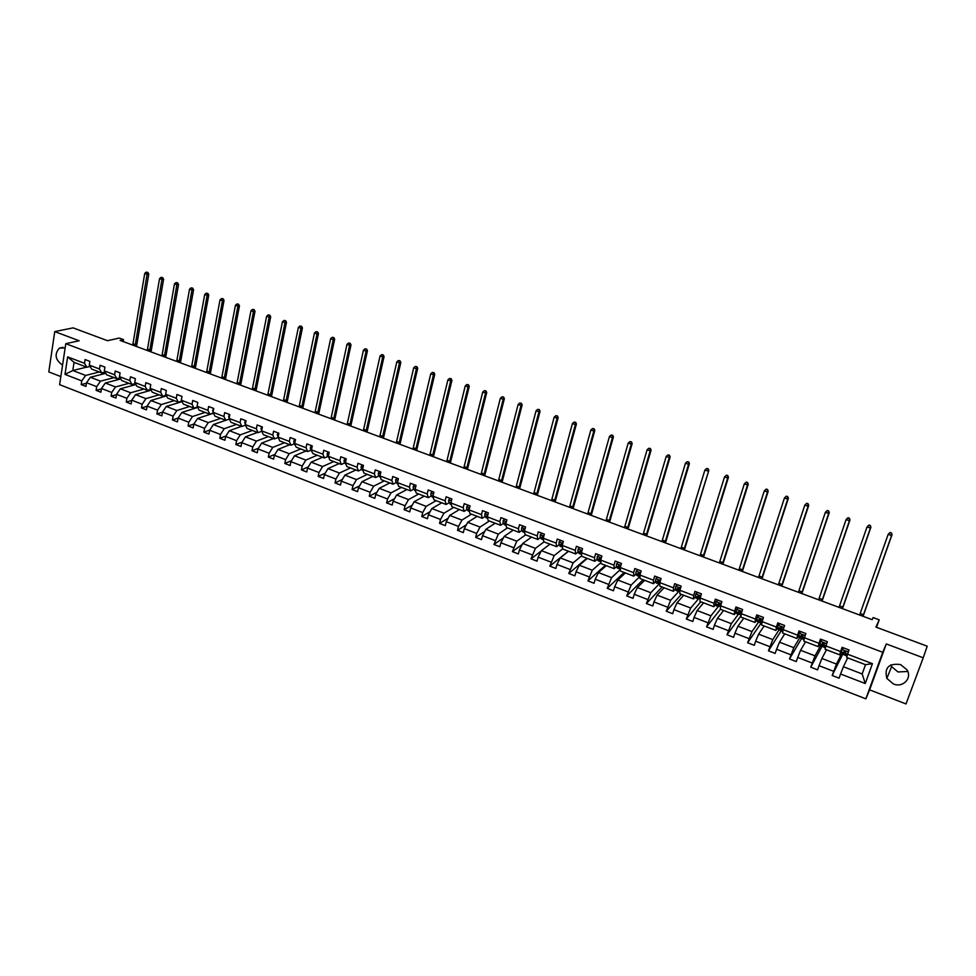 <?xml version="1.0" encoding="UTF-8"?>
<svg xmlns="http://www.w3.org/2000/svg" width="976" height="976" viewBox="0 0 976 976"><rect width="100%" height="100%" fill="white"/><g stroke="black" fill="none" stroke-linecap="round" stroke-linejoin="round"><path stroke-width="1.46" d="M900.555 664.558C888.733 663.082 884.171 667.718 886.891 678.442L893.406 683.969C902.873 688.068 912.487 678.1 906.948 669.792L900.555 664.558M890.82 664.888L891.588 666.559L897.969 671.952L907.79 671.488M65.136 347.944L59.316 348.151C54.302 354.154 55.217 359.693 62.049 364.768L62.574 364.939M886.293 643.928L869.628 689.849L906.009 703.94L923.223 657.8L886.293 643.928L882.755 652.297L65.782 343.674L79.166 340.77L54.741 331.596L48.8 371.917L60.829 376.577M54.741 331.596L73.09 327.875L107.494 340.697L119.316 338.062L123.537 339.624L120.097 340.404L872.129 619.662L873.117 617.564L879.217 619.833L875.911 627.08L927.2 646.197L923.223 657.8M869.628 689.849L865.871 698.853L59.609 384.666L65.782 343.674M847.668 657.873L843.398 666.742L862.174 673.952L865.261 683.529L840.568 674.001L839.092 678.174L832.174 675.49L842.617 654.408M843.398 666.742L840.568 674.001M882.755 652.297L865.871 698.853M826.489 649.784L821.89 658.471L836.481 664.083L832.174 675.49M833.638 671.317L819.023 665.681L817.571 669.841L810.727 667.181L821.926 646.515M805.517 641.781L800.601 650.284L815.045 655.835L810.727 667.181M812.166 663.021L797.697 657.434L796.27 661.582L789.486 658.959L801.43 638.694M784.741 633.839L779.507 642.184L793.817 647.686L789.486 658.959M790.902 654.811L776.567 649.272L775.176 653.408L768.466 650.809L781.129 630.947M764.159 625.97L758.62 634.156L772.785 639.597L768.466 650.809M769.844 646.673L755.644 641.195L754.289 645.319L747.628 642.745L761.024 623.261M743.773 618.186L737.929 626.202L751.971 631.594L747.628 642.745M748.982 638.621L734.928 633.192L733.586 637.304L726.998 634.754L741.04 615.722M723.57 610.476L717.445 618.32L731.341 623.664L726.998 634.754M728.328 630.642L714.408 625.262L713.09 629.361L706.563 626.836L720.434 609.268M703.562 602.826L697.145 610.525L710.918 615.819L706.563 626.836M707.868 622.737L694.07 617.405L692.789 621.505L686.323 618.991L700.829 601.777M683.737 595.25L677.039 602.79L690.679 608.036L686.323 618.991M687.592 614.904L673.928 609.634L672.671 613.709L666.266 611.232L681.394 594.36M664.095 587.747L657.116 595.14L670.634 600.325L666.266 611.232M667.523 607.145L653.981 601.924L652.749 605.986L646.405 603.534L662.131 587.003M644.636 580.317L637.377 587.552L650.772 592.7L646.405 603.534M647.625 599.471L634.217 594.286L633.009 598.349L626.726 595.909L643.05 579.707M625.348 572.949L617.832 580.037L631.094 585.136L626.726 595.909M627.922 591.859L614.636 586.722L613.465 590.773L607.231 588.357L624.14 572.485M606.242 565.653L598.459 572.583L611.598 577.633L607.231 588.357M608.402 584.319L595.238 579.232L594.079 583.27L587.918 580.879L605.401 565.324M587.308 558.418L579.268 565.214L592.286 570.216L587.918 580.879M589.065 576.84L576.023 571.802L574.888 575.828L568.776 573.461L586.82 558.223M568.544 551.245L560.248 557.906L573.156 562.859L568.776 573.461M569.899 569.435L556.979 564.445L555.869 568.459L549.805 566.117L568.41 551.196M549.952 544.144L541.412 550.659L554.197 555.576L549.805 566.117M550.915 562.103L538.105 557.162L537.02 561.163L531.017 558.833L541.204 551.05M531.517 537.093L522.733 543.473L535.409 548.353L531.017 558.833M532.091 554.844L519.403 549.939L518.341 553.929L512.4 551.623L522.221 544.462M513.242 530.114L504.226 536.361L516.78 541.192L512.4 551.623M513.449 547.634L500.883 542.778L499.834 546.755L493.941 544.474L503.445 537.874M495.137 523.197L485.889 529.321L498.333 534.104L493.941 544.474M494.978 540.497L482.51 535.69L481.497 539.655L475.654 537.386L484.84 531.298M477.191 516.353L467.711 522.331L480.046 527.064L476.666 533.421L475.654 537.386M476.666 533.421L464.32 528.65L463.319 532.615L457.524 530.371L466.43 524.722M459.403 509.545L449.704 515.401L461.929 520.098L458.513 526.418L457.524 530.371M458.513 526.418L446.276 521.684L445.3 525.637L439.566 523.404L448.191 518.183M441.774 502.811L431.856 508.545L443.97 513.205L440.53 519.464L439.566 523.404M440.53 519.464L428.403 514.779L427.451 518.72L421.754 516.511L430.135 511.656M424.292 496.137L414.153 501.737L426.158 506.361L422.706 512.583L421.754 516.511M422.706 512.583L410.689 507.935L409.749 511.863L404.113 509.679L412.25 505.153M406.968 489.513L396.61 495.003L408.517 499.578L405.04 505.763L404.113 509.679M405.04 505.763L393.121 501.152L392.206 505.068L386.618 502.896L394.524 498.687M389.778 482.949L379.225 488.317L391.022 492.856L387.521 498.992L386.618 502.896M387.521 498.992L375.711 494.429L374.821 498.333L369.282 496.186L376.968 492.246M372.747 476.447L361.986 481.693L373.686 486.182L370.16 492.282L369.282 496.186M370.16 492.282L358.46 487.768L357.582 491.648L352.092 489.525L359.571 485.853M355.862 469.993L344.906 475.117L356.496 479.582L352.958 485.645L352.092 489.525M352.958 485.645L341.344 481.156L340.49 485.035L335.049 482.925L342.332 479.484M339.123 463.6L327.973 468.614L339.465 473.031L335.903 479.045L335.049 482.925M335.903 479.045L324.386 474.604L323.556 478.472L318.152 476.386L325.252 473.165M322.519 457.256L311.173 462.16L322.568 466.54L318.981 472.518L318.152 476.386M318.981 472.518L307.574 468.114L306.757 471.969L301.413 469.895L308.318 466.882M306.061 450.973L294.52 455.755L305.817 460.099L302.218 466.04L301.413 469.895M302.218 466.04L290.909 461.672L290.116 465.515L284.809 463.466L291.543 460.635M289.738 444.727L278.014 449.411L289.213 453.718L285.602 459.623L284.809 463.466M285.602 459.623L274.378 455.292L273.609 459.123L268.339 457.085L274.915 454.438M273.548 438.553L261.653 443.116L272.755 447.386L269.12 453.254L268.339 457.085M269.12 453.254L257.993 448.96L257.237 452.779L252.015 450.766L258.42 448.277M257.493 432.417L245.415 436.882L256.432 441.115L252.772 446.935L252.015 450.766M252.772 446.935L241.755 442.677L241.011 446.496L235.838 444.495L242.085 442.152M241.572 426.329L229.323 430.697L240.242 434.893L236.57 440.676L235.838 444.495M236.57 440.676L225.639 436.455L224.919 440.261L219.783 438.273L225.883 436.077M225.785 420.302L213.366 424.56L224.199 428.72L220.503 434.479L219.783 438.273M220.503 434.479L209.669 430.282L208.949 434.076L203.874 432.112L209.828 430.038M213.476 413.214L197.542 418.472L208.278 422.608L204.57 428.318L203.874 432.112M204.57 428.318L193.821 424.17L193.126 427.952L188.087 426L193.895 424.048M197.701 407.407L181.853 412.445L192.504 416.532L188.771 422.218L188.087 426M188.771 422.218L178.108 418.094L177.437 421.876L172.435 419.936L178.108 418.106L181.853 412.445M182.061 401.624L166.286 406.455L176.851 410.518L173.106 416.166L172.435 419.936M173.106 416.166L162.528 412.079L161.87 415.849L156.916 413.922L162.516 412.177M166.542 395.89L150.853 400.526L161.321 404.552L157.563 410.164L156.916 413.922M157.563 410.164L147.083 406.114L146.437 409.871L141.52 407.956L147.047 406.297M151.17 390.193L135.542 394.646L145.936 398.635L142.154 404.21L141.52 407.956M142.154 404.21L131.76 400.197L131.138 403.942L126.258 402.051L131.711 400.465M135.908 384.544L120.353 388.802L130.662 392.767L126.88 398.306L126.258 402.051M126.88 398.306L116.559 394.328L115.949 398.049L111.105 396.183L116.51 394.67M120.78 378.92L105.298 383.019L115.522 386.947L111.715 392.45L111.105 396.183M111.715 392.45L101.492 388.497L100.894 392.218L96.087 390.363L101.419 388.924M105.774 373.344L90.365 377.273L100.491 381.165L96.685 386.642L96.087 390.363M96.685 386.642L86.535 382.726L85.949 386.435L81.191 384.593L86.461 383.226M86.644 367.147L72.797 370.526L85.595 375.443L81.764 380.884L81.191 384.593M81.764 380.884L64.989 374.406L67.649 356.887L84.497 363.304L85.083 359.558L89.877 361.388L89.292 365.134L99.479 369.026L100.077 365.268L104.92 367.098L104.31 370.856L114.595 374.784L115.205 371.014L120.085 372.869L119.462 376.638L129.82 380.591L130.455 376.809L135.371 378.676L134.737 382.458L145.18 386.447L145.827 382.653L150.78 384.544L150.133 388.326L160.674 392.34L161.333 388.546L166.323 390.449L165.664 394.243L176.29 398.293L176.961 394.487L182 396.402L181.316 400.221L192.028 404.296L192.723 400.477L197.811 402.417L197.103 406.236L207.912 410.347L208.62 406.528L213.744 408.468L213.024 412.299L223.919 416.459L224.651 412.616L229.824 414.58L229.079 418.423L240.072 422.608L240.816 418.765L246.025 420.741L245.281 424.597L256.359 428.818L257.127 424.963L262.373 426.963L261.605 430.819L272.78 435.089L273.573 431.209L278.868 433.222L278.075 437.102L289.347 441.396L290.153 437.516L295.496 439.554L294.691 443.433L306.061 447.764L306.879 443.873L312.271 445.922L311.454 449.826L322.922 454.194L323.751 450.29L329.193 452.352L328.351 456.268L339.916 460.672L340.783 456.756L346.26 458.842L345.406 462.77L357.07 467.211L357.948 463.283L363.487 465.393L362.596 469.322L374.369 473.811L375.272 469.871L380.86 471.994L379.957 475.934L391.827 480.46L392.742 476.508L398.379 478.655L397.452 482.608L409.432 487.17L410.371 483.218L416.057 485.377L415.117 489.342L427.207 493.954L428.159 489.976L433.893 492.16L432.929 496.137L445.129 500.786L446.105 496.796L451.888 498.992L450.912 502.982L463.21 507.679L464.21 503.677L470.054 505.897L469.041 509.899L481.461 514.633L482.486 510.631L488.378 512.864L487.341 516.877L499.883 521.648L500.92 517.634L506.873 519.891L505.812 523.917L518.463 528.736L519.525 524.71L525.527 526.991L524.454 531.017L537.215 535.885L538.301 531.847L544.352 534.14L543.254 538.191L556.137 543.095L557.247 539.045L563.359 541.363L562.237 545.425L575.242 550.379L576.377 546.316L582.538 548.658L581.391 552.721L594.518 557.723L595.677 553.648L601.899 556.015L600.728 560.102L613.965 565.141L615.161 561.054L621.444 563.445L620.248 567.532L633.607 572.631L634.815 568.532L641.159 570.948L639.939 575.047L653.432 580.183L654.664 576.072L661.069 578.512L659.825 582.623L673.44 587.82L674.709 583.697L681.163 586.149L679.894 590.273L693.643 595.519L694.936 591.383L701.451 593.859L700.158 597.995L714.042 603.29L715.347 599.142L721.935 601.643L720.617 605.803L734.623 611.135L735.965 606.974L742.614 609.512L741.272 613.672L755.412 619.065L756.778 614.892L763.5 617.442L762.122 621.614L776.396 627.068L777.799 622.883L784.582 625.457L783.167 629.642L797.599 635.144L799.027 630.947L805.871 633.546L804.431 637.743L818.998 643.306L820.45 639.097L827.367 641.72L825.903 645.929L840.604 651.541L842.093 647.32L849.071 649.967L847.571 654.201L872.434 663.668L865.261 683.529M825.903 645.929L825.098 649.26L839.726 654.847L841.08 652.151M839.726 654.847L840.604 651.541M841.666 653.676L836.481 664.083M821.89 658.471L819.023 665.681M804.431 637.743L803.748 641.098L818.23 646.637L819.681 643.989M818.23 646.637L818.998 643.306M820.609 645.636L815.045 655.835M800.601 650.284L797.697 657.434M783.167 629.642L782.593 633.021L796.941 638.499L798.49 635.913M796.941 638.499L797.599 635.144M799.747 637.682L793.817 647.686M779.507 642.184L776.567 649.272M761.89 623.237L760.792 621.065L762.134 621.578L761.646 625.018L775.859 630.447L777.494 627.91M775.859 630.447L776.396 627.068M779.092 629.801L772.785 639.597M758.62 634.156L755.644 641.195M741.089 615.295L740.125 613.196L741.284 613.636L740.894 617.088L754.973 622.468L756.705 619.98M754.973 622.468L755.412 619.065M758.633 621.993L751.971 631.594M737.929 626.202L734.928 633.192M720.617 605.803L720.337 609.231L734.281 614.563L736.111 612.135M734.281 614.563L734.623 611.135M738.356 614.258L731.341 623.664M717.445 618.32L714.408 625.262M700.073 599.642L699.402 597.666L700.17 597.959L699.987 601.46L713.798 606.73L715.713 604.351M713.798 606.73L714.042 603.29M718.275 606.596L710.918 615.819M697.145 610.525L694.07 617.405M679.894 590.273L679.821 593.75L693.497 598.983L695.51 596.653M693.497 598.983L693.643 595.519M697.498 592.359L695.803 593.969L695.388 596.141L696.047 598.105L698.389 598.996L690.679 608.036M677.039 602.79L673.928 609.634M659.837 583.697L659.849 586.125L673.403 591.297L675.502 589.016M673.403 591.297L673.44 587.82M678.747 591.383L670.634 600.325M657.116 595.14L653.981 601.924M639.939 575.047L640.061 578.561L653.481 583.697L655.665 581.452M653.481 583.697L653.432 580.183M659.739 583.392L650.772 592.7M637.377 587.552L634.217 594.286M620.248 567.532L620.455 571.07L633.753 576.157L636.023 573.961M633.753 576.157L633.607 572.631M639.988 576.426L631.094 585.136M617.832 580.037L614.636 586.722M600.728 560.102L601.021 563.652L614.209 568.691L616.551 566.544M614.209 568.691L613.965 565.141M620.358 569.533L611.598 577.633M598.459 572.583L595.238 579.232M581.391 552.721L581.781 556.308L594.835 561.285L597.275 559.187M594.835 561.285L594.518 557.723M600.935 562.64L592.286 570.216M579.268 565.214L576.023 571.802M562.237 545.425L562.713 549.012L575.645 553.965L578.158 551.904M575.645 553.965L575.242 550.379M581.72 555.734L573.156 562.859M560.248 557.906L556.979 564.445M543.254 538.191L543.815 541.802L556.637 546.694L559.224 544.681M556.637 546.694L556.137 543.095M562.688 548.866L554.197 555.576M541.412 550.659L538.105 557.162M524.454 531.017L525.088 534.641L537.8 539.496L540.46 537.532M537.8 539.496L537.215 535.885M544.022 541.875L535.409 548.353M522.733 543.473L519.403 549.939M505.812 523.917L506.544 527.552L519.134 532.371L521.867 530.444M519.134 532.371L518.463 528.736M525.637 534.86L516.78 541.192M504.226 536.361L500.883 542.778M487.341 516.877L488.146 520.537L500.627 525.295L503.445 523.417M500.627 525.295L499.883 521.648M507.422 527.894L498.333 534.104M485.889 529.321L482.51 535.69M469.041 509.899L469.932 513.571L482.29 518.293L485.182 516.45M486.926 515.328L487.573 514.925M482.29 518.293L481.461 514.633M489.366 521.001L480.046 527.064M467.711 522.331L464.32 528.65M450.912 502.982L451.864 506.666L464.125 511.351L467.077 509.545M464.125 511.351L463.21 507.679M471.481 514.157L461.929 520.098M449.704 515.401L446.276 521.684M432.307 491.55L430.904 493.136L430.916 495.32L432.941 496.101L433.966 499.834L446.117 504.47L449.143 502.713M446.117 504.47L445.129 500.786M453.742 507.386L443.97 513.205M431.856 508.545L428.403 514.779M415.117 489.342L416.227 493.051L428.269 497.65L431.355 495.93M428.269 497.65L427.207 493.954M436.15 500.664L426.158 506.361M414.153 501.737L410.689 507.935M397.452 482.608L398.647 486.341L410.579 490.891L413.739 489.208M410.579 490.891L409.432 487.17M418.716 494.002L408.517 499.578M396.61 495.003L393.121 501.152M379.701 471.554L378.346 473.128L378.444 475.324L379.957 475.898L381.213 479.68L393.035 484.194L396.268 482.547M393.035 484.194L391.827 480.46M401.441 487.402L391.022 492.856M379.225 488.317L375.711 494.429M362.596 469.322L363.926 473.079L375.65 477.557L378.944 475.946M375.65 477.557L374.369 473.811M384.312 480.863L373.686 486.182M361.986 481.693L358.46 487.768M345.382 458.513L344.064 460.086L344.223 462.282L345.406 462.734L346.797 466.528L358.424 470.969L361.779 469.395M358.424 470.969L357.07 467.211M367.318 474.373L356.496 479.582M344.906 475.117L341.344 481.156M328.351 456.268L329.827 460.05L341.344 464.454L344.76 462.905M341.344 464.454L339.916 460.672M350.482 467.943L339.465 473.031M327.973 468.614L324.386 474.604M311.661 445.69L310.38 447.264L310.588 449.46L312.991 453.62L324.41 457.976L327.887 456.475M324.41 457.976L322.922 454.194M333.78 461.563L322.568 466.54M311.173 462.16L307.574 468.114M295.02 439.371L293.788 440.884L293.983 443.128L296.301 447.24L307.623 451.571L311.149 450.095M307.623 451.571L306.061 447.764M317.224 455.231L305.817 460.099M294.52 455.755L290.909 461.672M278.075 437.102L279.746 440.92L290.982 445.202L294.569 443.763M290.982 445.202L289.347 441.396M300.815 448.96L289.213 453.718M278.014 449.411L274.378 455.292M261.605 430.819L263.337 434.649L274.476 438.907L278.123 437.492M274.476 438.907L272.78 435.089M284.528 442.738L272.755 447.386M261.653 443.116L257.993 448.96M245.281 424.597L247.074 428.44L258.115 432.649L261.812 431.282L260.921 428.427L262.154 426.878M258.115 432.649L256.359 428.818M268.388 436.577L256.432 441.115M245.415 436.882L241.755 442.677M229.079 418.423L230.946 422.266L241.889 426.451L245.537 425.158M241.889 426.451L240.072 422.608M252.381 430.465L240.242 434.893M229.323 430.697L225.639 436.455M213.024 412.299L214.94 416.154L225.798 420.302L229.397 419.07M225.798 420.302L223.919 416.459M236.497 424.401L224.199 428.72M213.366 424.56L209.669 430.282M197.103 406.236L199.08 410.103L209.84 414.214L213.39 413.043M209.84 414.214L207.912 410.347M220.759 418.375L208.278 422.608M197.542 418.472L193.821 424.17M181.316 400.221L183.354 404.088L194.029 408.163L197.53 407.053M194.029 408.163L192.028 404.296M205.143 412.409L192.504 416.532M165.664 394.243L167.75 398.135L178.34 402.173L181.792 401.124M178.34 402.173L176.29 398.293M189.649 406.492L176.851 410.518M166.286 406.455L162.528 412.079M150.133 388.326L152.28 392.218L162.785 396.232L166.188 395.231M162.785 396.232L160.674 392.34M174.289 400.624L161.321 404.552M150.853 400.526L147.083 406.114M134.737 382.458L136.933 386.362L147.352 390.339L150.719 389.387M147.352 390.339L145.18 386.447M159.051 394.804L145.936 398.635M135.542 394.646L131.76 400.197M119.462 376.638L121.719 380.542L132.041 384.495L135.371 383.58M132.041 384.495L129.82 380.591M143.936 389.034L130.662 392.767M120.353 388.802L116.559 394.328M104.31 370.856L106.628 374.784L116.864 378.688L120.146 377.834M116.864 378.688L114.595 374.784M128.942 383.312L115.522 386.947M105.298 383.019L101.492 388.497M89.292 365.134L91.646 369.062L101.809 372.942L105.054 372.124M101.809 372.942L99.479 369.026M114.07 377.627L100.491 381.165M90.365 377.273L86.535 382.726M67.649 356.887L74.054 362.34L86.876 367.232L90.085 366.451M86.876 367.232L84.497 363.304M123.22 341.563L123.537 339.624M876.533 627.312L879.217 619.833M862.174 673.952L865.505 664.693L846.668 657.495L847.571 654.201M99.32 371.99L85.595 375.443M74.054 362.34L72.797 370.526L64.989 374.406M741.052 615.649L740.32 614.697M761.841 623.579L760.17 622.944L760.792 621.078M782.837 631.594L780.41 630.667L780.776 629.557M804.029 639.683L800.942 638.133M825.44 647.857L821.56 646.002M847.046 656.104L842.361 653.944M872.434 663.668L865.505 664.693M132.748 345.101L144.729 273.451L147.095 274.28L147.803 272.402L146.18 272.17L147.132 272.511M135.066 345.968L147.095 274.28L148.791 274L136.518 346.492M148.791 274L147.803 272.402M146.18 272.17L144.729 273.451M147.278 350.494L159.539 278.648L161.931 279.49L162.626 277.587L161.003 277.367L161.955 277.709M149.621 351.36L161.931 279.49L163.602 279.197L151.036 351.897M163.602 279.197L162.626 277.587M161.003 277.367L159.539 278.648M161.931 355.935L174.472 283.894L176.876 284.736L177.571 282.82L175.948 282.601L176.9 282.942M164.285 356.813L176.876 284.736L178.535 284.431L165.676 357.326M178.535 284.431L177.571 282.82M175.948 282.601L174.472 283.894M135.091 380.323L134.92 381.348M176.68 361.413L189.527 289.177L191.955 290.018L192.626 288.103L191.003 287.883L191.967 288.225M179.059 362.291L191.955 290.018L193.59 289.713L180.438 362.804M193.59 289.713L192.626 288.103M191.003 287.883L189.527 289.177M150.548 385.923L150.255 387.618M191.564 366.939L204.704 294.496L207.144 295.35L207.803 293.422L206.18 293.203L207.156 293.544M193.956 367.83L207.144 295.35L208.754 295.033L195.31 368.33M208.754 295.033L207.803 293.422M206.18 293.203L204.704 294.496M166.127 391.571L165.737 393.792M206.558 372.503L220.003 299.864L222.467 300.73L223.101 298.778L221.479 298.558L222.467 298.912M208.974 373.405L222.467 300.73L224.053 300.401L210.304 373.893M224.053 300.401L223.101 298.778M221.479 298.558L220.003 299.864M181.841 397.256L181.365 399.953M221.674 378.115L235.423 305.281L237.9 306.147L238.534 304.183L236.912 303.975L237.9 304.317M224.102 379.03L237.9 306.147L239.474 305.805L225.407 379.505M239.474 305.805L238.534 304.183M236.912 303.975L235.423 305.281M197.701 403.003L197.128 406.101M236.912 383.775L250.966 310.734L253.467 311.612L254.089 309.636L252.467 309.416L253.467 309.77M239.364 384.69L253.467 311.612L255.017 311.259L240.645 385.166M255.017 311.259L254.089 309.636M252.467 309.416L250.966 310.734M213.683 408.798L212.707 410.079L213.036 412.262M252.259 389.485L266.643 316.236L269.169 317.115L269.766 315.126L268.144 314.919L269.156 315.272M254.736 390.4L269.169 317.115L270.694 316.749L255.993 390.864M270.694 316.749L269.766 315.126M268.144 314.919L266.643 316.236M229.811 414.629L228.64 416.142L229.128 418.509M267.741 395.231L282.442 321.775L284.992 322.666L285.578 320.665L283.955 320.457L284.968 320.811M270.242 396.158L284.992 322.666L286.493 322.3L271.474 396.61M286.493 322.3L285.578 320.665M283.955 320.457L282.442 321.775M245.928 420.705L244.744 422.218L245.403 424.865M244.744 422.218L245.671 422.571M283.357 401.026L298.375 327.363L300.937 328.265L301.511 326.24L299.888 326.045L300.913 326.399M285.87 401.953L300.937 328.265L302.426 327.887L287.078 402.405M302.426 327.887L301.511 326.24M299.888 326.045L298.375 327.363M299.095 406.87L314.443 333.011L317.029 333.914L317.578 331.877L315.956 331.669L316.993 332.035M301.621 407.809L317.029 333.914L318.481 333.511L302.804 408.249M318.481 333.511L317.578 331.877M315.956 331.669L314.443 333.011M278.514 433.088L277.269 434.649L278.367 437.76M314.955 412.763L330.632 338.684L333.243 339.599L333.78 337.55L332.169 337.354L333.206 337.72M317.505 413.714L333.243 339.599L334.683 339.197L318.664 414.141M334.683 339.197L333.78 337.55M332.169 337.354L330.632 338.684M293.983 443.128L295.057 444.312M293.788 440.884L295.118 441.384M330.949 418.704L346.968 344.418L349.603 345.345L350.128 343.271L348.505 343.076L349.554 343.442M333.524 419.656L349.603 345.345L351.006 344.918L334.658 420.083M351.006 344.918L350.128 343.271M348.505 343.076L346.968 344.418M310.588 449.46L311.893 450.924M347.078 424.682L363.438 350.201L366.098 351.128L366.598 349.054L364.987 348.847L366.049 349.225M349.664 425.658L366.098 351.128L367.476 350.701L350.774 426.061M367.476 350.701L366.598 349.054M364.987 348.847L363.438 350.201M328.448 452.071L327.155 453.645L327.326 455.841L328.875 457.61M363.328 430.721L380.054 356.033L382.726 356.972L383.214 354.874L381.604 354.678L382.665 355.044M365.951 431.697L382.726 356.972L384.08 356.521L367.025 432.1M384.08 356.521L383.214 354.874M381.604 354.678L380.054 356.033M345.931 464.295L344.223 462.282M379.725 436.809L396.805 361.913L399.501 362.852L399.965 360.742L398.354 360.547L399.428 360.925M382.372 437.797L399.501 362.852L400.831 362.389L383.422 438.187M400.831 362.389L399.965 360.742M398.354 360.547L396.805 361.913M362.462 465.003L361.132 466.577L361.254 468.773L363.218 471.054M396.256 442.958L413.69 367.83L416.41 368.794L416.862 366.659L415.251 366.464L416.337 366.854M398.916 443.946L416.41 368.794L417.716 368.318L399.94 444.324M417.716 368.318L416.862 366.659M415.251 366.464L413.69 367.83M378.444 475.324L380.555 477.715M412.933 449.143L430.733 373.808L433.478 374.772L433.905 372.637L432.295 372.442L433.393 372.82M415.617 450.143L433.478 374.772L434.759 374.284L416.606 450.509M434.759 374.284L433.905 372.637M432.295 372.442L430.733 373.808M397.073 478.167L395.707 479.741L395.78 481.937L398.025 484.377M429.733 455.389L447.911 379.847L450.68 380.811L451.095 378.651L449.485 378.468L450.595 378.847M432.441 456.39L450.68 380.811L451.937 380.311L433.405 456.744M451.937 380.311L451.095 378.651M449.485 378.468L447.911 379.847M414.617 484.828L413.226 486.402L413.275 488.598L415.642 491.111M415.508 487.658L415.227 488.866M446.691 461.685L465.247 385.923L468.029 386.899L468.431 384.727L466.821 384.544L467.943 384.934M449.424 462.697L468.029 386.899L469.261 386.386L450.351 463.039M469.261 386.386L468.431 384.727M466.821 384.544L465.247 385.923M430.916 495.32L433.429 497.894M433.368 494.356L432.978 495.942M463.783 468.029L482.717 392.059L485.536 393.047L485.914 390.851L484.303 390.668L485.438 391.059M466.54 469.053L485.536 393.047L486.731 392.523L467.443 469.383M486.731 392.523L485.914 390.851M484.303 390.668L482.717 392.059M450.156 498.333L448.728 499.919L448.716 502.115L451.363 504.738M451.363 501.139L450.912 502.957L448.716 502.115M481.034 474.434L500.359 398.245L503.189 399.245L503.555 397.025L501.945 396.854L503.079 397.244M483.803 475.458L503.189 399.245L504.36 398.696L484.682 475.788M504.36 398.696L503.555 397.025M501.945 396.854L500.359 398.245M468.163 505.178L466.711 506.764L466.674 508.96L469.468 511.644M469.493 508.106L468.761 508.459L469.102 510.119M498.419 480.887L518.134 404.491L521.001 405.491L521.343 403.259L519.732 403.088L520.879 403.478M501.225 481.924L521.001 405.491L522.148 404.93L502.067 482.242M522.148 404.93L521.343 403.259M519.732 403.088L518.134 404.491M486.329 512.083L484.865 513.669L484.804 515.865L487.732 518.61M487.829 514.999L486.914 515.377L487.463 517.402M487.756 515.279L486.914 515.377M515.962 487.402L536.08 410.786L538.972 411.799L539.289 409.554L537.691 409.371L538.837 409.774M518.781 488.451L538.972 411.799L540.082 411.225L519.598 488.756M540.082 411.225L539.289 409.554M537.691 409.371L536.08 410.786M504.653 519.049L503.177 520.647L503.079 522.831L506.166 525.649M506.3 522.062L505.239 522.355L505.983 524.771M506.19 522.477L505.239 522.355M533.652 493.978L554.173 417.13L557.089 418.155L557.394 415.898L555.795 415.715L556.954 416.13M536.495 495.027L557.089 418.155L558.174 417.569L537.276 495.32M558.174 417.569L557.394 415.898M555.795 415.715L554.173 417.13M523.16 526.088L521.696 527.626L521.538 529.87L522.611 531.7L524.759 532.75M524.929 529.224L523.734 529.395L524.661 532.225M524.795 529.748L524.417 528.943M521.696 527.626L525.015 528.894M551.489 500.603L572.436 423.547L575.376 424.572L575.657 422.291L574.059 422.12L575.23 422.535M554.368 501.664L575.376 424.572L576.426 423.974L555.112 501.945M576.426 423.974L575.657 422.291M574.059 422.12L572.436 423.547M541.826 533.177L540.301 534.775L540.155 536.959L541.155 538.776L543.522 539.911M543.717 536.495L542.4 536.507L543.498 539.765M543.559 537.105L543.059 536.044M569.496 507.288L590.858 430.001L593.823 431.05L594.079 428.745L592.481 428.574L593.664 428.989M572.387 508.362L593.823 431.05L594.835 430.428L573.107 508.618M594.835 430.428L594.079 428.745M592.481 428.574L590.858 430.001M560.663 540.338L559.114 541.936L558.931 544.12L560.334 546.316L562.469 547.133L559.87 545.913M562.664 543.9L561.224 543.669L562.164 546.792M562.481 544.559L561.871 543.217M587.65 514.023L609.439 436.528L612.44 437.577L612.672 435.259L611.074 435.089L612.269 435.516M590.578 515.108L612.44 437.577L613.416 436.943L591.249 515.365M613.416 436.943L612.672 435.259M611.074 435.089L609.439 436.528M579.671 547.573L578.109 549.171L577.89 551.355L579.195 553.514L581.354 554.344M581.635 551.867L580.232 550.915L581.574 554.405M581.574 552.099L580.854 550.452M605.962 520.83L628.19 443.104L631.216 444.165L631.423 441.835L629.837 441.664L631.045 442.091M608.914 521.928L631.216 444.165L632.167 443.519L609.561 522.16M632.167 443.519L631.423 441.835M629.837 441.664L628.19 443.104M598.861 554.856L597.275 556.466L597.031 558.65L598.227 560.773L600.411 561.615M600.789 559.87L600.887 558.492L599.41 558.223L599.374 559.541L600.862 561.639M600.789 559.663L600.008 557.76M624.445 527.687L647.112 449.741L650.162 450.814L650.345 448.46L648.759 448.301L649.979 448.728M627.422 528.797L650.162 450.814L651.077 450.156L628.032 529.016M651.077 450.156L650.345 448.46M648.759 448.301L647.112 449.741M618.223 562.225L616.612 563.823L616.332 566.007L617.43 568.105L619.638 568.947M620.248 567.617L620.248 565.836L618.772 565.592L618.699 566.91L620.321 568.837M620.15 567.202L619.345 565.141M643.086 534.616L666.205 456.451L669.28 457.524L669.438 455.145L667.852 454.987L669.085 455.426M646.088 535.726L669.28 457.524L670.158 456.841L646.661 535.934M670.158 456.841L669.438 455.145M667.852 454.987L666.205 456.451M637.767 569.655L636.132 571.253L635.827 573.437L636.803 575.498L639.06 576.365M639.963 575.584L639.792 573.254L638.304 573.034L638.206 574.339L639.182 576.413L639.975 575.999M639.683 574.73L638.853 572.583M661.899 541.595L685.469 463.21L688.568 464.295L688.702 461.904L687.128 461.746L688.373 462.173M664.924 542.717L688.568 464.295L689.422 463.6L665.461 542.924M689.422 463.6L688.702 461.904M687.128 461.746L685.469 463.21M655.835 578.756L657.47 577.145L655.835 578.756L655.494 580.927L656.372 582.965L658.654 583.831M659.422 582.428L659.52 580.744L658.019 580.537L657.897 581.855L658.763 583.88L659.691 583.27M659.398 582.233L658.556 580.098M680.87 548.646L704.904 470.029L708.039 471.127L708.149 468.712L706.575 468.553L707.832 468.992M683.932 549.781L708.844 470.408L684.42 549.964M708.844 470.408L708.149 468.712M706.575 468.553L704.904 470.029M677.405 584.722L675.734 586.332L675.343 588.504L676.112 590.504L678.418 591.383M675.734 586.332L677.356 584.697M679.857 591.871L679.442 588.308L677.93 588.125L678.247 591.078L679.503 590.675M679.296 589.748L678.43 587.686M700.024 555.759L724.521 476.91L726.51 475.141L727.779 475.58L726.51 475.141M703.11 556.893L727.681 478.02L724.521 476.91L726.193 475.434M727.462 475.873L727.681 478.02L728.462 477.288L703.562 557.064M728.462 477.288L727.779 475.58M695.803 593.969L697.425 592.334M699.402 597.666L699.536 595.933L698.023 595.775L697.84 597.08L698.487 599.032L699.499 598.129M699.402 597.251L698.499 595.336M719.336 562.932L744.322 483.864L746.298 482.083L747.579 482.522L746.298 482.083M722.447 564.079L747.506 484.974L744.322 483.864L746.006 482.376M747.274 482.827L747.506 484.974L748.25 484.23L722.862 564.238M748.25 484.23L747.579 482.522M717.787 600.069L716.067 601.68L715.628 603.851L716.164 605.779L718.531 606.694M716.067 601.68L717.689 600.033M720.483 607.438L719.824 603.644L718.299 603.497L718.397 606.401L719.702 605.608M719.727 604.693L719.056 604.778L718.751 603.07M738.832 570.167L764.306 490.867L766.27 489.074L767.563 489.525L766.27 489.074M741.98 571.338L767.514 492.002L764.306 490.867L765.989 489.379M767.282 489.83L767.514 492.002L768.222 491.233L742.346 571.472M768.222 491.233L767.563 489.525M738.271 607.853L736.526 609.475L736.05 611.635L736.465 613.526L738.869 614.453M736.526 609.475L738.149 607.804M740.125 613.196L740.308 611.427L738.771 611.293L738.551 612.586L738.954 614.477L740.125 613.087M740.333 611.989L739.576 612.806L739.198 610.891M758.511 577.475L784.472 497.943L786.436 496.137L787.73 496.589L786.436 496.137M761.683 578.646L787.717 499.09L784.472 497.943L786.168 496.455M787.461 496.906L787.717 499.09L788.376 498.297L762.012 578.768M788.376 498.297L787.73 496.589M758.95 615.722L757.193 617.332L756.668 619.504L756.961 621.358L759.401 622.285M757.193 617.332L758.803 615.661M760.792 621.065L760.999 619.284L759.45 619.174L759.194 620.455L759.474 622.31L760.926 620.236M761.036 619.394L760.097 620.626L759.84 618.772M778.36 584.844L804.822 505.092L806.774 503.262L808.091 503.726L806.774 503.262M781.556 586.027L808.104 506.239L804.822 505.092L806.53 503.579M807.835 504.043L808.104 506.239L808.726 505.434L781.849 586.137M808.726 505.434L808.091 503.726M779.836 623.652L778.043 625.274L777.53 628.959L780.129 630.191M778.043 625.274L779.653 623.579M782.898 631.252L781.666 630.545L781.874 627.214L780.324 627.117L780.068 629.935L781.922 627.336M781.8 627.08L780.824 628.52L780.678 626.738M798.392 592.286L825.367 512.302L827.319 510.46L828.636 510.924L827.319 510.46M801.625 593.481L828.673 513.461L825.367 512.302L827.075 510.79M828.404 511.253L828.673 513.461L829.258 512.632L801.869 593.579M829.258 512.632L828.636 510.924M800.906 631.667L799.1 633.29L798.453 636.95L801.064 638.182M799.1 633.29L800.698 631.582M805.615 634.278L805.468 633.4M804.102 639.341L802.638 638.548L802.955 635.23L801.394 635.144L801.015 637.926L802.845 635.059M802.699 634.925L801.735 636.498L801.723 634.778M818.62 599.789L846.107 519.574L848.046 517.719L849.376 518.195L848.046 517.719M821.877 601.009L849.449 520.745L846.107 519.574L847.827 518.061M849.157 518.524L849.449 520.745L849.986 519.903L822.085 601.082M849.986 519.903L849.376 518.195M822.195 639.756L820.352 641.378L819.645 645.27L822.195 646.246L823.903 642.964M820.352 641.378L821.963 639.67M827.001 642.745L826.806 641.513M825.513 647.515L823.866 646.881L824.244 643.318L822.67 643.245L822.231 646.258M823.781 642.891L822.866 644.55L822.963 642.903M839.018 607.377L867.042 526.918L868.969 525.051L870.311 525.527L868.969 525.051M842.312 608.597L870.409 528.101L867.042 526.918L868.762 525.393M870.116 525.869L870.409 528.101L870.909 527.247L842.471 608.658M870.909 527.247L870.311 525.527M843.691 647.93L841.824 649.552L840.922 653.151L843.52 654.384M841.824 649.552L843.423 647.82M848.608 651.297L848.339 649.699M848.754 649.857L848.876 650.541M847.144 655.762L845.204 655.03L845.741 651.492L844.155 651.431L843.557 654.396L845.143 651.029M845.033 651.004L844.191 652.676L844.399 651.126M859.624 615.026L888.172 534.336L890.088 532.457L891.454 532.933L890.088 532.457M862.943 616.259L891.576 535.531L888.172 534.336L889.905 532.811M891.271 533.286L891.576 535.531L892.04 534.653L863.065 616.295M892.04 534.653L891.454 532.933M133.065 343.784L135.383 344.65M147.596 349.176L149.938 350.042M162.248 354.605L164.602 355.484M177.01 360.083L179.389 360.974M191.894 365.61L194.285 366.5M206.888 371.173L209.303 372.063M222.016 376.773L224.443 377.688M237.253 382.433L239.706 383.336M213.402 410.286L212.744 410.03M252.613 388.131L255.09 389.046M229.47 416.398L228.677 416.093M268.095 393.877L270.596 394.804M283.711 399.672L286.224 400.599M262.019 428.781L260.958 428.379M299.449 405.504L301.987 406.443M278.489 435.064L277.306 434.601M315.321 411.396L317.871 412.336M331.315 417.325L333.89 418.289M311.881 447.764L310.417 447.215M347.444 423.316L350.042 424.279M328.802 454.206L327.192 453.596M328.363 456.231L327.326 455.841M363.719 429.342L366.329 430.318M345.858 460.696L344.113 460.038M380.115 435.43L382.751 436.406M363.072 467.248L361.169 466.528M362.608 469.285L361.254 468.773M396.646 441.567L399.318 442.555M380.433 473.86L378.383 473.079M413.324 447.752L416.008 448.74M397.94 480.521L395.756 479.692M397.94 484.133L397.317 483.901M397.464 482.571L395.78 481.937M430.135 453.986L432.844 454.987M415.617 487.256L413.263 486.353M415.569 490.867L414.751 490.55M415.117 489.305L413.275 488.598M447.093 460.282L449.826 461.294M433.442 494.039L430.941 493.087M433.356 497.65L432.331 497.26M464.198 466.626L466.955 467.638M451.424 500.883L448.765 499.871M451.302 504.494L450.07 504.019M481.449 473.018L484.23 474.055M469.578 507.788L466.76 506.715M469.407 511.4L467.955 510.851M468.883 509.801L466.674 508.96M498.846 479.472L501.64 480.509M469.48 508.02L468.761 508.459M487.89 514.767L484.913 513.632M487.671 518.378L486.011 517.744M487.024 516.707L484.804 515.865M516.389 485.975L519.208 487.024M506.373 521.794L503.226 520.598M506.117 525.405L504.226 524.685M505.324 523.685L503.079 522.831M534.079 492.551L536.934 493.6M524.71 532.506L522.611 531.7M523.795 530.724L521.538 529.87M551.928 499.163L554.807 500.237M524.38 528.943L523.734 529.395M543.839 536.056L540.35 534.726M543.425 539.643L541.155 538.776M542.424 537.837L540.155 536.959M569.935 505.849L572.839 506.922M543.01 536.044L542.4 536.507M562.835 543.29L559.163 541.887M561.237 544.998L558.931 544.12M588.101 512.583L591.029 513.669M582.001 550.586L578.158 549.122M581.062 554.002L578.756 553.124M580.22 552.233L577.89 551.355M606.425 519.378L609.378 520.476M601.35 557.943L597.324 556.418M600.142 561.285L597.812 560.395M599.374 559.541L597.031 558.65M624.908 526.235L627.885 527.345M620.87 565.385L616.661 563.774M619.394 568.63L617.039 567.727M618.699 566.91L616.332 566.007M643.562 533.152L646.563 534.275M640.585 572.888L636.181 571.204M638.829 576.047L636.45 575.132M638.206 574.339L635.827 573.437M662.375 540.131L665.4 541.265M660.484 580.452L655.884 578.707M658.446 583.526L656.043 582.611M657.897 581.855L655.494 580.927M681.358 547.182L684.408 548.317M680.565 588.101L675.782 586.283M678.247 591.078L675.819 590.163M677.783 589.431L675.343 588.504M700.512 554.283L703.598 555.429M700.841 595.824L695.851 593.92M698.23 598.703L695.778 597.776M697.84 597.08L695.388 596.141M719.837 561.456L722.948 562.603M721.313 603.607L716.128 601.631M718.397 606.401L715.933 605.462M718.104 604.803L715.628 603.851M720.63 605.754L719.666 605.388M739.332 568.691L742.48 569.85M741.98 611.476L736.587 609.427M738.759 614.172L736.27 613.221M741.113 615.075L740.333 614.77M738.551 612.586L736.05 611.635M759.011 575.986L762.183 577.158M762.842 619.418L757.242 617.283M759.316 622.017L756.803 621.053M761.927 623.005L760.902 622.615M759.194 620.455L756.668 619.504M778.872 583.355L782.081 584.539M783.911 627.434L778.092 625.226M780.068 629.935L777.53 628.959M782.935 631.021L781.666 630.545M780.031 628.41L777.482 627.434M783.179 629.605L781.642 629.02M798.917 590.785L802.15 591.981M805.188 635.535L799.149 633.241M801.015 637.926L798.453 636.95M804.151 639.121L802.638 638.548M801.076 636.425L798.502 635.449M804.444 637.706L802.699 637.047M819.145 598.288L822.402 599.496M826.672 643.709L820.413 641.33M822.17 646.002L819.584 645.014M825.574 647.295L823.805 646.624M822.317 644.526L819.718 643.538M825.916 645.892L823.964 645.148M839.555 605.864L842.849 607.084M848.364 651.968L841.885 649.504M843.532 654.152L840.922 653.151M847.205 655.543L845.179 654.774M843.776 652.7L841.153 651.7M847.595 654.164L845.436 653.334M860.161 613.514L863.492 614.746M891.588 666.559L886.891 678.442M63.037 347.334L59.316 348.151"/></g></svg>
